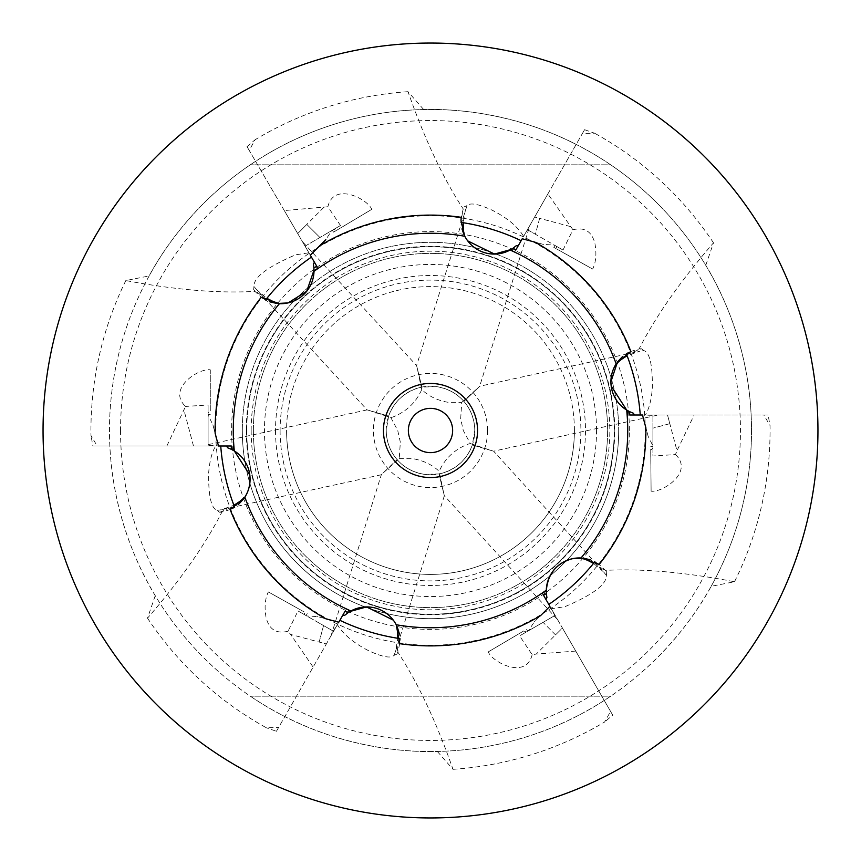 <?xml version="1.0" encoding="UTF-8"?>
<svg xmlns="http://www.w3.org/2000/svg" width="861" height="861" viewBox="0 0 861 861"><rect width="100%" height="100%" fill="white"/><g stroke="black" fill="none" stroke-linecap="round" stroke-linejoin="round"><path stroke-width="0.65" stroke-dasharray="4.3 3.23" d="M149.147 275.929A321.024 321.024 0 0 0 430.5 751.524A321.024 321.024 0 0 0 751.147 415.002C747.811 342.248 719.118 286.907 705.762 265.328A321.024 321.024 0 0 0 576.16 144.422C511.337 111.22 449.044 108.669 423.687 109.551A321.024 321.024 0 0 0 255.577 161.319C194.403 200.85 161.061 253.521 149.147 275.929L125.824 280.568C175.127 289.866 218.177 293.472 254.996 291.395C261.486 297.658 264.994 300.521 265.543 300.005L261.217 297.314M423.687 109.551L408.006 91.686C424.602 139.019 443.006 178.109 463.218 208.954L461.001 220.868L461.195 217.306L461.991 228.897M705.762 265.328L713.5 242.845C680.631 280.751 655.824 316.116 639.077 348.963C630.403 351.417 626.151 353.01 626.334 353.753L630.833 351.353M711.175 586.298A321.024 321.024 0 0 0 430.5 109.476A321.024 321.024 0 0 0 109.853 445.998C113.189 518.752 141.882 574.093 155.238 595.672A321.024 321.024 0 0 0 284.84 716.578C349.663 749.78 411.956 752.331 437.313 751.449A321.024 321.024 0 0 0 604.25 700.434C665.585 661.173 699.164 608.652 711.175 586.298L734.508 581.756C685.259 572.242 642.22 568.454 605.401 570.369C598.933 564.084 595.435 561.2 594.886 561.716L599.202 564.418M437.313 751.449L452.994 769.314C436.398 721.981 417.994 682.891 397.782 652.046C399.956 643.296 400.688 638.819 399.967 638.604L399.805 643.694M155.238 595.672L147.5 618.155C180.369 580.249 205.176 544.884 221.923 512.037C230.597 509.583 234.849 507.99 234.666 507.247L230.167 509.647M648.107 436.226L645.879 427.809L648.107 436.226L652.918 445.89L652.918 448.258L652.918 446.665L650.712 446.665L650.712 450.077L652.918 448.258M640.261 415.002L652.918 415.336L652.918 428.165L669.826 423.687L667.523 415.002L694.149 415.002L676.983 450.712L667.523 415.002L658.159 415.002L493.611 451.186L603.701 572.027L593.552 563.374M652.918 446.665L652.918 456.007L675.465 454.565L676.983 450.712M675.465 454.565C694.407 472.388 661.894 492.966 651.11 491.157L650.712 450.077M125.824 280.568A339.568 339.568 0 0 0 90.975 435.526L97.185 445.998L92.891 445.998L90.975 435.526M221.923 512.037L219.706 512.295L217.112 510.401C211.203 508.399 208.384 495.914 208.653 472.958C209.621 460.829 211.989 451.853 215.745 445.998L97.185 445.998M166.851 445.998L185.535 406.435C166.474 388.354 199.634 367.733 210.288 369.843L210.288 410.923L208.082 412.742L208.082 415.11L212.893 424.774L215.121 433.191L212.893 424.774M220.739 445.998L208.082 445.406L206.672 445.998M147.5 618.155A339.568 339.568 0 0 0 266.383 727.771L278.555 727.577L276.424 731.301L266.383 727.771M334.509 629.682L338.76 622.234L333.293 631.135L323.553 625.56L319.162 642.058L326.341 643.974L278.555 727.577M313.124 667.092L290.641 634.46L326.341 643.974L337.383 624.645C343.313 634.428 353.817 643.167 368.928 650.862C382.499 657.029 390.851 658.547 393.983 655.415L396.921 654.102L399.418 633.954M288.058 631.231C276.22 634.159 268.858 629.391 265.974 616.917C264.305 606.757 265.102 598.427 268.363 591.938L304.224 611.967L304.708 614.797L306.096 615.583L297.992 610.955L288.058 631.231L290.641 634.46M304.708 614.797L306.764 615.97L317.558 616.584L325.953 618.822L317.558 616.584M452.994 769.314A339.568 339.568 0 0 0 604.616 722.024L610.578 711.412L612.72 715.125L604.616 722.024M549.91 606.338L554.85 615.54L543.054 622.352L555.517 634.891L562.437 628.024L610.578 711.412M575.751 651.077L536.242 654.069L562.437 628.024L551.298 608.738L564.838 606.704C592.928 594.79 606.779 584.339 606.392 575.352L606.736 572.156L590.592 559.844M532.141 654.672C526.157 680.018 492.094 662.12 488.273 651.885L523.649 630.995L526.329 632.006L527.718 631.21L519.624 635.87L532.141 654.672L536.242 654.069M526.329 632.006L528.385 630.822L534.347 621.814L540.514 615.68L534.347 621.814M734.508 581.756A339.568 339.568 0 0 0 770.025 425.474L763.815 415.002L768.109 415.002L770.025 425.474M210.288 369.843L210.288 410.923M242.318 430.5A188.182 188.182 0 0 0 430.5 618.682A188.182 188.182 0 0 0 618.682 430.5A188.182 188.182 0 0 1 430.5 618.682A188.182 188.182 0 0 1 242.318 430.5A188.182 188.182 0 0 1 430.5 242.318A188.182 188.182 0 0 1 618.682 430.5A188.182 188.182 0 0 0 430.5 242.318A188.182 188.182 0 0 0 242.318 430.5M584.576 129.699L594.617 133.229L582.445 133.423L584.576 129.699L523.617 236.355C517.687 226.572 507.183 217.833 492.072 210.138C478.501 203.971 470.149 202.453 467.017 205.585L416.573 365.559L421.912 387.063L417.929 388.042C403.443 392.95 393.681 402.313 388.623 416.121L369.014 410.417L390.829 417.585L397.728 430.5L400.333 442.167L399.256 458.601L382.725 473.367L397.115 459.58C391.066 452.789 387.493 444.298 386.363 434.095L386.223 430.5L388.623 416.121L367.098 409.879L256.686 289.737L266.867 298.336M330.99 635.848L381.315 474.755L397.115 459.58C403.82 467.415 412.882 472.334 424.301 474.346L438.992 473.959L444.341 495.721L557.756 619.909M348.005 612.741L349.986 611.482L348.005 612.741M399.256 458.601L413.086 458.73C423.569 460.581 432.254 464.779 439.153 471.311C444.911 458.558 454.479 449.517 467.867 444.201L470.289 443.544L463.272 430.5L460.667 418.833L461.744 402.399L447.914 402.27C437.356 400.397 428.627 396.168 421.729 389.559C416.046 402.464 406.446 411.612 392.95 417.004L390.829 417.585M268.363 591.938L304.224 611.967M306.096 615.583L307.194 613.667M421.729 389.559L417.068 367.464L421.912 387.063L436.699 386.654C448.118 388.666 457.18 393.585 463.885 401.42C469.934 408.211 473.507 416.702 474.637 426.905L474.777 430.5L472.345 444.965C467.275 458.741 457.503 468.083 443.006 472.98L438.992 473.959L443.845 493.794L439.153 471.311M554.204 613.764L548.801 604.411M546.358 593.573L546.283 591.141M488.273 651.885L523.649 630.995M527.718 631.21L526.609 629.283M461.744 402.399L478.296 387.611L463.885 401.42L479.685 386.245L639.669 351.266L627.099 355.733M768.109 415.002L645.255 415.002C649.011 409.147 651.379 400.171 652.347 388.042C652.616 365.086 649.797 352.601 643.888 350.599L639.669 351.266M629.649 411.698L626.679 410.051M651.11 491.157L650.712 446.665M465.5 209.589L463.143 222.708M512.995 248.259L511.014 249.518L512.995 248.259M513.005 248.269L511.003 249.518L514.867 251.66L515.89 249.862L514.867 251.66M463.218 208.954L461.195 217.306M556.292 246.203L563.008 250.045L572.942 229.769C584.78 226.841 592.142 231.609 595.026 244.083C596.695 254.243 595.898 262.573 592.637 269.062L553.806 247.333L556.776 249.033L556.292 246.203L554.236 245.03L543.442 244.416L535.047 242.178L543.442 244.416M554.904 245.417L553.806 247.333M592.637 269.062L556.776 249.033M247.032 146.671L255.114 139.74L249.195 150.374L247.032 146.671L308.927 252.79L295.517 254.845C267.416 266.878 253.564 277.403 253.973 286.422L256.686 289.737M333.788 229.413L340.482 225.517L327.88 206.769C333.788 181.402 367.862 199.16 371.758 209.363L333.53 232.136L336.479 230.414L333.788 229.413L331.743 230.608L325.813 239.638L319.679 245.805M332.411 230.221L333.53 232.136M371.758 209.363L336.479 230.414M208.082 415.11L208.082 445.664L208.082 404.993L185.535 406.435M209.944 445.998L231.297 445.998M231.351 449.302L234.321 450.949M452.638 430.5A22.138 22.138 0 0 0 430.5 408.362A22.138 22.138 0 0 0 408.362 430.5A22.138 22.138 0 0 0 430.5 452.638A22.138 22.138 0 0 0 452.638 430.5M386.223 430.5A44.277 44.277 0 0 1 430.5 386.223A44.277 44.277 0 0 1 474.777 430.5A44.277 44.277 0 0 1 430.5 474.777A44.277 44.277 0 0 1 386.223 430.5M487.563 430.5A57.063 57.063 0 0 0 430.5 373.437A57.063 57.063 0 0 0 373.437 430.5A57.063 57.063 0 0 0 430.5 487.563A57.063 57.063 0 0 0 487.563 430.5M275.52 430.5A154.98 154.98 0 0 0 430.5 585.48A154.98 154.98 0 0 0 585.48 430.5A154.98 154.98 0 0 0 430.5 275.52A154.98 154.98 0 0 0 275.52 430.5M253.382 430.5A177.118 177.118 0 0 0 430.5 607.618A177.118 177.118 0 0 0 607.618 430.5A177.118 177.118 0 0 0 430.5 253.382A177.118 177.118 0 0 0 253.382 430.5A177.118 177.118 0 0 0 430.5 607.618A177.118 177.118 0 0 0 607.618 430.5A177.118 177.118 0 0 0 430.5 253.382A177.118 177.118 0 0 0 253.382 430.5M574.405 430.5A143.905 143.905 0 0 0 430.5 286.595A143.905 143.905 0 0 0 286.595 430.5A143.905 143.905 0 0 0 430.5 574.405A143.905 143.905 0 0 0 574.405 430.5A143.905 143.905 0 0 0 430.5 286.595A143.905 143.905 0 0 0 286.595 430.5A143.905 143.905 0 0 0 430.5 574.405A143.905 143.905 0 0 0 574.405 430.5A143.905 143.905 0 0 1 430.5 574.405A143.905 143.905 0 0 1 286.595 430.5A143.905 143.905 0 0 0 430.5 574.405A143.905 143.905 0 0 0 574.405 430.5M251.175 430.5A179.325 179.325 0 0 0 430.5 609.825A179.325 179.325 0 0 0 609.825 430.5A179.325 179.325 0 0 0 430.5 251.175A179.325 179.325 0 0 0 251.175 430.5M614.259 430.5A183.759 183.759 0 0 0 430.5 246.741A183.759 183.759 0 0 0 246.741 430.5A183.759 183.759 0 0 0 430.5 614.259A183.759 183.759 0 0 0 614.259 430.5A183.759 183.759 0 0 0 430.5 246.741A183.759 183.759 0 0 0 246.741 430.5A183.759 183.759 0 0 0 430.5 614.259A183.759 183.759 0 0 0 614.259 430.5A183.759 183.759 0 0 1 430.5 614.259A183.759 183.759 0 0 1 246.741 430.5A183.759 183.759 0 0 0 430.5 614.259A183.759 183.759 0 0 0 614.259 430.5M645.255 430.5A214.755 214.755 0 0 0 430.5 215.745A214.755 214.755 0 0 0 215.745 430.5A214.755 214.755 0 0 0 430.5 645.255A214.755 214.755 0 0 0 645.255 430.5M120.551 430.5A309.949 309.949 0 0 0 430.5 740.449A309.949 309.949 0 0 0 740.449 430.5A309.949 309.949 0 0 0 430.5 120.551A309.949 309.949 0 0 0 120.551 430.5M610.697 696.172A321.024 321.024 0 0 1 250.303 696.172A321.024 321.024 0 0 0 610.697 696.172L250.303 696.172L610.697 696.172M347.995 612.731L349.996 611.482L346.133 609.34L345.11 611.138L346.133 609.34M612.72 715.125L551.298 608.738M276.424 731.301L337.383 624.645M397.782 652.046L396.921 654.102M333.293 631.135L306.764 615.97M319.162 642.058L323.553 625.56L297.992 610.955M543.528 595.263L542.484 593.477L543.528 595.263M605.401 570.369L606.736 572.156M554.85 615.54L528.385 630.822M555.517 634.891L543.054 622.352L519.624 635.87M632.9 415.002L629.703 415.002M651.056 415.002L634.299 415.002M713.5 242.845A339.568 339.568 0 0 0 594.617 133.229M643.888 350.599L641.294 348.705L622.568 356.529M639.077 348.963L641.294 348.705M652.918 415.336L652.918 445.89M669.826 423.687L652.918 428.165L652.918 456.007M522.24 238.766L521.131 240.693M408.006 91.686A339.568 339.568 0 0 0 255.114 139.74M467.017 205.585L464.079 206.898M526.491 231.318L527.707 229.865L535.391 234.257L539.632 218.35L534.659 217.026L530.01 225.151L479.685 386.245M527.707 229.865L554.236 245.03M572.942 229.769L547.876 193.908L534.659 217.026L539.632 218.35L535.391 234.257L563.008 250.045M313.931 267.932L314.017 270.289L313.921 267.943M316.762 266.232L317.806 268.019L316.762 266.232M310.315 255.19L305.999 247.785L310.315 255.19M92.891 445.998L215.745 445.998M253.973 286.422L253.651 289.619L269.848 301.856M254.996 291.395L253.651 289.619M305.999 247.785L305.343 245.998L319.937 237.496L306.817 224.42L297.702 233.557L302.426 241.64L416.573 365.559M305.343 245.998L331.743 230.608M327.88 206.769L284.291 210.558L297.702 233.557L306.817 224.42L319.937 237.496L340.482 225.517M208.082 412.742L208.082 404.993M610.697 164.828A321.024 321.024 0 0 0 250.303 164.828A321.024 321.024 0 0 1 610.697 164.828L250.303 164.828L610.697 164.828M193.477 445.998L184.017 410.288M219.706 512.295L238.432 504.471M217.112 510.401L221.331 509.734L233.901 505.267M323.79 207.393L306.817 224.42M284.291 210.558L249.195 150.374M308.927 252.79L302.426 241.64M313.35 263.843L314.017 270.053M570.359 226.54L539.632 218.35M547.876 193.908L582.445 133.423M523.617 236.355L530.01 225.151M694.149 415.002L763.815 415.002M645.255 415.002L658.159 415.002M470.289 443.544L491.717 450.647L472.345 444.965L493.611 451.186M606.392 575.352L603.701 572.027M393.983 655.415L395.5 651.411L397.857 638.292M280.105 430.5A150.395 150.395 0 0 0 430.5 580.895A150.395 150.395 0 0 0 580.895 430.5A150.395 150.395 0 0 0 430.5 280.105A150.395 150.395 0 0 0 280.105 430.5M596.544 430.5A166.044 166.044 0 0 0 430.5 264.456A166.044 166.044 0 0 0 264.456 430.5A166.044 166.044 0 0 0 430.5 596.544A166.044 166.044 0 0 0 596.544 430.5M246.289 430.5A184.211 184.211 0 0 0 430.5 614.711A184.211 184.211 0 0 0 614.711 430.5A184.211 184.211 0 0 0 430.5 246.289A184.211 184.211 0 0 0 246.289 430.5M629.391 430.5A198.891 198.891 0 0 0 430.5 231.609A198.891 198.891 0 0 0 231.609 430.5A198.891 198.891 0 0 0 430.5 629.391A198.891 198.891 0 0 0 629.391 430.5M367.098 409.879L208.082 444.653M546.283 591.216L542.484 593.477M627.572 410.589L627.626 415.002M314.017 270.289L317.806 268.019M233.428 450.411L233.374 445.998M208.082 414.335L210.288 414.335M381.315 474.755L221.331 509.734M444.341 495.721L395.5 651.411"/><path stroke-width="1.29" d="M817.95 430.5A387.45 387.45 0 0 0 430.5 43.05A387.45 387.45 0 0 0 43.05 430.5A387.45 387.45 0 0 0 430.5 817.95A387.45 387.45 0 0 0 817.95 430.5M226.701 445.998L227.519 447.742L231.351 449.313L231.297 445.998L218.511 445.998L215.121 433.191A215.401 215.401 0 0 1 261.217 297.314L279.427 303.685A33.213 33.213 0 0 0 314.007 271.333L313.921 267.943L316.762 266.232L311.434 257.105A210.332 210.332 0 0 0 265.543 299.994M311.434 257.105L310.315 255.19L319.679 245.805A215.401 215.401 0 0 1 461.195 217.306L461.001 220.868L464.789 236.258A33.213 33.213 0 0 0 510.099 250.034L512.995 248.259L515.89 249.862L521.131 240.693A210.332 210.332 0 0 0 461.044 222.396M512.995 248.259L516.256 245.708L518.171 245.869L522.24 238.766L535.047 242.178A215.401 215.401 0 0 1 630.833 351.353L616.153 363.88A33.213 33.213 0 0 0 610.901 381.789L617.498 361.932L627.099 355.733M645.879 427.809L642.489 415.002L645.879 427.809A215.401 215.401 0 0 1 599.202 564.418L581.014 557.971A197.244 197.244 0 0 0 626.679 410.051L611.159 385.922L610.901 381.789A33.213 33.213 0 0 0 626.679 410.051L629.649 411.687L629.703 415.002L642.489 415.002L645.879 427.809L642.489 415.002L640.261 415.002A210.332 210.332 0 0 0 626.334 353.753M546.929 597.663L546.358 593.573L546.929 597.663L545.82 599.245L549.91 606.338L540.514 615.68L549.91 606.338L548.801 604.411A210.332 210.332 0 0 0 594.886 561.727M540.514 615.68L549.91 606.338L540.514 615.68A215.401 215.401 0 0 1 399.805 643.694L396.211 624.742A33.213 33.213 0 0 0 350.901 610.966L348.005 612.741L345.11 611.138L339.869 620.307A210.332 210.332 0 0 0 399.956 638.604M339.869 620.307L338.76 622.234L325.953 618.822A215.401 215.401 0 0 1 230.167 509.647L244.847 497.12A33.213 33.213 0 0 0 234.321 450.949L249.841 475.078C250.659 484.42 248.549 492.417 243.502 499.068L238.432 504.471M215.121 433.191L218.511 445.998L220.739 445.998A210.332 210.332 0 0 0 234.666 507.247M325.953 618.822L338.76 622.234L342.829 615.131L344.744 615.292L348.005 612.741M349.986 611.482L366.592 606.919L393.294 620.124M581.014 557.971A33.213 33.213 0 0 0 546.294 590.172L546.283 591.141C547.596 574.093 556.238 563.298 572.221 558.735L583.381 558.165L590.592 559.844M546.283 591.141L546.369 593.563L543.528 595.263L549.91 606.338M632.9 415.002L634.299 415.002L633.481 413.258L629.649 411.698M633.481 413.258L629.649 411.687M511.014 249.518L494.408 254.081L467.706 240.876M463.143 222.708L463.767 234.127L461.991 228.897M516.256 245.708L513.005 248.269M314.017 270.053L306.742 291.255L288.101 302.911L277.059 303.502L266.867 298.336M452.638 430.5A22.138 22.138 0 0 0 430.5 408.362A22.138 22.138 0 0 0 408.362 430.5A22.138 22.138 0 0 0 430.5 452.638A22.138 22.138 0 0 0 452.638 430.5M477.543 430.5A47.043 47.043 0 0 0 430.5 383.457A47.043 47.043 0 0 0 383.457 430.5A47.043 47.043 0 0 0 430.5 477.543A47.043 47.043 0 0 0 477.543 430.5M279.427 303.685A197.244 197.244 0 0 0 234.321 450.949L231.351 449.313M344.744 615.292L347.995 612.731M342.829 615.131L345.11 611.138M545.82 599.245L543.528 595.263M518.171 245.869L515.89 249.862M325.813 239.638L310.315 255.19L314.448 262.261L313.35 263.843L313.931 267.932M314.448 262.261L316.762 266.232M227.519 447.742L231.351 449.302M233.901 505.267L243.502 499.068M269.848 301.856L277.059 303.502M535.047 242.178L522.24 238.766M622.568 356.529L617.498 361.932M593.552 563.374L583.381 558.165M399.418 633.954L397.233 626.873L397.857 638.292M396.211 624.742A197.244 197.244 0 0 0 546.294 590.172M244.847 497.12A197.244 197.244 0 0 0 350.901 610.966M616.153 363.88A197.244 197.244 0 0 0 510.099 250.034M464.789 236.258A197.244 197.244 0 0 0 314.007 271.333"/></g></svg>
